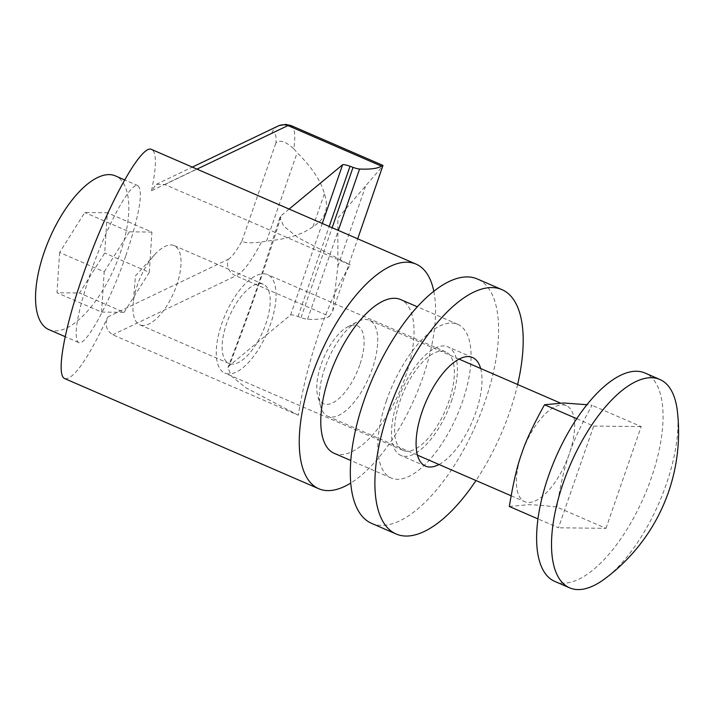 <?xml version="1.0" encoding="UTF-8"?>
<svg xmlns="http://www.w3.org/2000/svg" width="713" height="713" viewBox="0 0 713 713"><rect width="100%" height="100%" fill="white"/><g stroke="black" fill="none" stroke-linecap="round" stroke-linejoin="round"><path stroke-width="0.53" stroke-dasharray="3.56 2.67" d="M371.509 523.324A133.144 56.621 113.4 0 0 484.911 401.874A133.144 56.621 113.4 0 0 477.425 279.006M517.62 384.521A133.144 56.621 -66.6 0 1 509.483 412.533A133.144 56.621 -66.6 0 1 475.99 480.535M451.329 401.481A59.179 25.16 113.4 0 0 448.005 346.875A59.179 25.16 113.4 0 0 397.604 400.849A59.179 25.16 113.4 0 0 400.929 455.455A59.179 25.16 113.4 0 0 451.329 401.481M480.633 368.478A59.179 25.16 -66.6 0 1 475.901 412.132A59.179 25.16 -66.6 0 1 439.003 464.502M324.843 367.988A52.325 22.255 113.4 0 0 320.627 406.49A52.325 22.255 113.4 0 0 327.784 416.285A52.325 22.255 113.4 0 0 372.346 368.55A52.325 22.255 113.4 0 0 369.405 320.262A52.325 22.255 113.4 0 0 357.373 321.732A52.325 22.255 113.4 0 0 324.843 367.988M521.764 453.37A52.325 22.255 113.4 0 0 524.706 501.658A52.325 22.255 113.4 0 0 569.268 453.931A52.325 22.255 113.4 0 0 566.327 405.635A52.325 22.255 113.4 0 0 521.764 453.37M359.753 364.967A42.513 18.083 -66.6 0 1 336.536 400.51A42.513 18.083 -66.6 0 1 317.722 395.795A42.513 18.083 -66.6 0 1 321.144 364.512A42.513 18.083 -66.6 0 1 347.587 326.928A42.513 18.083 -66.6 0 1 359.753 364.967M677.35 411.009A113.536 48.279 -66.6 0 1 666.281 484.27A113.536 48.279 -66.6 0 1 604.508 579.018M554.678 581.362A113.536 48.279 113.4 0 0 651.37 477.808A113.536 48.279 113.4 0 0 644.989 373.033M576.772 418.709L593.697 426.044L558.466 527.789L537.941 518.886M509.323 506.48L528.44 504.733C534.117 504.706 543.582 505.481 556.826 507.041L605.97 528.342L558.466 527.789M556.826 507.041C560.685 483.566 564.83 465.865 569.268 453.931C573.181 441.757 580.774 425.554 592.057 405.296L586.995 404.717M605.97 528.342L641.201 426.606L592.057 405.296M593.697 426.044L641.201 426.606M334.094 453.263A83.742 35.614 113.4 0 0 405.421 376.874A83.742 35.614 113.4 0 0 400.724 299.594M386.455 400.715A83.742 35.614 -66.6 0 1 457.773 324.335A83.742 35.614 -66.6 0 1 462.479 401.615A83.742 35.614 -66.6 0 1 391.152 477.995A83.742 35.614 -66.6 0 1 386.455 400.715M433.834 291.341A122.395 52.049 -66.6 0 1 422.969 377.079A122.395 52.049 -66.6 0 1 350.707 483.075M291.056 125.568C294.781 127.467 295.69 135.22 293.792 148.821C285.877 141.522 279.933 139.543 275.931 142.867C276.501 134.944 275.147 131.7 271.867 133.126L151.539 190.727L156.281 184.346L164.792 184.533L350.368 264.995C339.584 281.439 329.237 303.818 319.326 332.151C309.549 360.68 302.553 388.38 298.346 415.233L112.761 334.771C106.255 330.556 104.606 324.602 107.832 316.937L228.169 259.327A12.887 12.558 -115.6 0 0 235.914 275.815L112.761 334.771M151.539 190.727C156.637 166.076 156.691 152.332 151.717 149.516M143.063 325.476A43.163 18.351 -66.6 0 1 139.837 324.807A43.163 18.351 -66.6 0 1 133.144 304.184A43.163 18.351 -66.6 0 1 154.543 254.817A43.163 18.351 -66.6 0 1 170.951 244.942A43.163 18.351 -66.6 0 1 174.177 245.611A43.163 18.351 -66.6 0 1 175.291 288.988A43.163 18.351 -66.6 0 1 143.063 325.476M232.215 364.129A43.163 18.351 -66.6 0 1 228.989 363.461A43.163 18.351 -66.6 0 1 227.875 320.084A43.163 18.351 -66.6 0 1 260.102 283.596A43.163 18.351 -66.6 0 1 263.329 284.264A43.163 18.351 -66.6 0 1 264.452 327.641A43.163 18.351 -66.6 0 1 232.215 364.129M228.82 373.942A53.68 22.825 -66.6 0 1 224.809 373.113A53.68 22.825 -66.6 0 1 223.419 319.157A53.68 22.825 -66.6 0 1 263.507 273.783A53.68 22.825 -66.6 0 1 267.518 274.612A53.68 22.825 -66.6 0 1 268.908 328.559A53.68 22.825 -66.6 0 1 228.82 373.942M407.123 451.249A53.68 22.825 -66.6 0 1 403.112 450.42A53.68 22.825 -66.6 0 1 401.722 396.464A53.68 22.825 -66.6 0 1 441.81 351.081A53.68 22.825 -66.6 0 1 445.821 351.91A53.68 22.825 -66.6 0 1 447.211 405.866A53.68 22.825 -66.6 0 1 407.123 451.249M48.858 329.593A83.742 35.614 113.4 0 0 120.176 253.204A83.742 35.614 113.4 0 0 115.479 175.924M125.853 255.664C139.4 214.916 143.447 191.592 138.001 185.692C130.951 181.147 106.656 225.727 90.703 272.491C78.207 309.825 73.787 332.828 77.441 341.509L78.555 342.472C85.613 347.017 109.9 302.437 125.853 255.664M228.169 259.327C231.556 257.571 236.146 251.475 241.939 241.047C244.113 242.981 250.637 243.302 261.511 242.028C251.038 261.849 242.509 273.115 235.914 275.815L329.451 316.367A177.76 28.262 -160.9 0 1 307.553 319.264A6.872 1.096 -160.9 0 1 301.02 317.606L298.007 316.519A6.872 1.096 19.1 0 0 290.601 314.986L229.256 365.805C249.265 313.515 266.609 263.436 281.279 215.558L279.87 217.563L283.685 226.128L298.07 237.661L350.368 264.995M298.346 415.233L245.851 387.774L231.351 376.027L227.937 367.543L229.256 365.805M64.838 378.648C73.484 379.797 87.815 359.227 107.832 316.937M59.616 252.491L56.995 292.758L79.544 293.025L104.713 253.026L107.333 212.759L84.785 212.492L59.616 252.491L104.196 271.822L101.567 312.08L56.995 292.758M101.567 312.08L124.115 312.347L79.544 293.025M124.115 312.347L149.293 272.348L104.713 253.026M149.293 272.348L151.914 232.09L107.333 212.759M151.914 232.09L129.365 231.823L84.785 212.492M129.365 231.823L104.196 271.822M278.222 125.978A12.887 12.558 -115.6 0 0 271.867 133.126M293.792 148.821L297.161 152.662C312.053 167.519 321.126 181.218 324.379 193.767C329.272 208.036 325.458 219.034 312.962 226.743C302.713 234.381 287.241 239.167 266.546 241.083L261.511 242.028M329.451 316.367L332.641 311.144L337.882 266.207L337.828 218.187L383.006 165.701M289.104 209.078L281.279 215.558M241.939 241.047L275.931 142.867M164.792 184.533L196.966 169.133M337.882 266.207L365.377 186.797M312.962 226.743L324.379 193.767M290.601 314.986L322.294 223.463M298.007 316.519L329.192 226.458M301.02 317.606L332.133 227.732M266.546 241.083L297.161 152.662M307.553 319.264L338.319 230.415M472.576 357.525L448.005 346.875M425.501 466.115L400.929 455.455M327.784 416.285L417.444 455.152M511.15 495.785L524.706 501.658M320.627 406.49L317.722 395.795M347.587 326.928L357.373 321.732M566.336 405.635L560.249 402.997M459.074 359.129L369.414 320.262M457.773 324.335L417.39 306.822M154.543 254.817L135.47 275.869L133.144 304.184M228.989 363.461L139.837 324.807M403.112 450.42L224.809 373.113M138.001 185.692L124.623 179.89M78.555 342.472L65.186 336.67M445.821 351.91L267.518 274.612M263.329 284.264L174.177 245.611M156.281 184.346L192.296 167.109M278.034 126.085L279.033 125.622M279.888 217.572L260.646 277.384C251.208 305.333 240.308 335.386 227.955 367.551M332.659 311.153L357.703 238.819M391.152 477.995L350.769 460.491"/><path stroke-width="1.07" d="M501.997 289.656L477.425 279.006A133.144 56.621 113.4 0 0 364.022 400.456A133.144 56.621 113.4 0 0 371.509 523.324L396.071 533.975A133.144 56.621 -66.6 0 1 388.594 411.107A133.144 56.621 -66.6 0 1 501.997 289.656A133.144 56.621 -66.6 0 1 517.62 384.521M439.003 464.502A59.179 25.16 -66.6 0 1 425.501 466.115A59.179 25.16 -66.6 0 1 422.176 411.499A59.179 25.16 -66.6 0 1 472.576 357.525A59.179 25.16 -66.6 0 1 480.633 368.478M475.99 480.535A133.144 56.621 -66.6 0 1 396.071 533.975M563.199 483.049A113.536 48.279 -66.6 0 1 659.89 379.494A113.536 48.279 -66.6 0 1 677.35 411.009A182.501 182.501 0 0 1 604.508 579.018A113.536 48.279 -66.6 0 1 569.58 587.824A113.536 48.279 -66.6 0 1 563.199 483.049M659.899 379.494L644.998 373.033A113.536 48.279 113.4 0 0 548.297 476.587A113.536 48.279 113.4 0 0 554.678 581.362L569.58 587.824M586.995 404.717L563.671 402.988L544.545 404.743C533.262 424.993 525.668 441.204 521.764 453.37C517.326 465.304 513.173 483.004 509.323 506.48L537.941 518.886M544.545 404.743L576.772 418.709M417.39 306.822L400.724 299.594A83.742 35.614 113.4 0 0 329.397 375.983A83.742 35.614 113.4 0 0 334.094 453.263L350.769 460.491M350.707 483.075A122.395 52.049 -66.6 0 1 318.72 488.717A122.395 52.049 -66.6 0 1 311.848 375.769A122.395 52.049 -66.6 0 1 416.098 264.131A122.395 52.049 -66.6 0 1 433.834 291.341M416.098 264.131L151.717 149.516C141.415 142.876 105.916 208.018 82.592 276.377C63.787 330.244 55.89 375.724 64.838 378.648L318.72 488.717M124.623 179.89L115.479 175.924A83.742 35.614 113.4 0 0 44.153 252.313A83.742 35.614 113.4 0 0 48.858 329.593L65.186 336.67M196.966 169.133L287.945 125.577A12.887 12.558 -115.6 0 0 278.222 125.978L192.296 167.109M357.703 238.819L382.97 165.434L381.473 166.129L287.945 125.577L291.02 125.541M381.473 166.129A177.76 28.262 -160.9 0 1 359.575 169.026A6.872 1.096 -160.9 0 1 353.042 167.368L350.03 166.272A6.872 1.096 19.1 0 0 342.623 164.748L289.104 209.078M322.294 223.463L342.623 164.748M329.192 226.458L350.03 166.272M332.133 227.732L353.042 167.368M338.319 230.415L359.575 169.026M417.444 455.152L511.15 495.785M560.249 402.997L459.074 359.129M279.033 125.622L285.672 124.374L291.011 125.559M382.979 165.416L291.056 125.568"/></g></svg>
